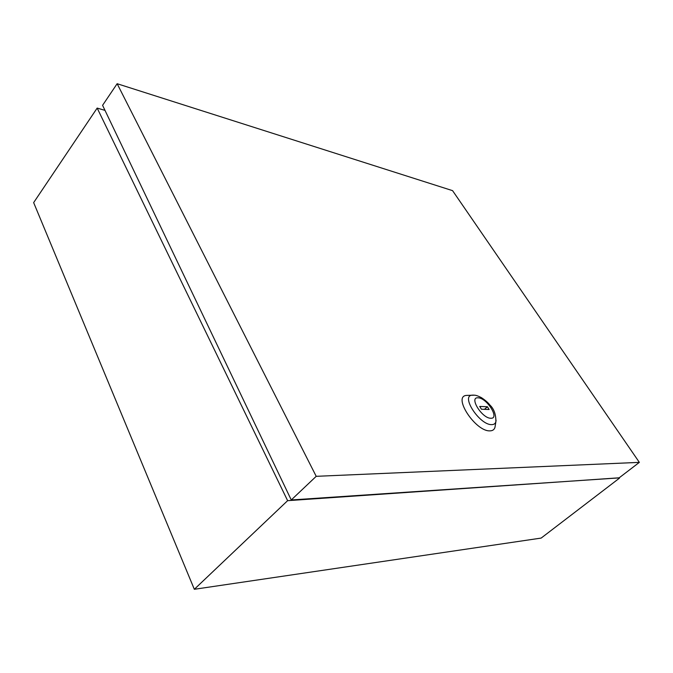 <?xml version="1.0" encoding="UTF-8"?>
<svg xmlns="http://www.w3.org/2000/svg" width="673" height="673" viewBox="0 0 673 673"><rect width="100%" height="100%" fill="white"/><g stroke="black" fill="none" stroke-linecap="round" stroke-linejoin="round"><path stroke-width="1.01" d="M104.988 110.372L97.164 108.084L287.623 500.67L619.194 477.805M287.623 500.67L194.329 589.287L541.159 538.08L619.438 478.166M97.164 108.084L33.65 202.615L194.329 589.287M468.004 395.345L466.406 395.413C452.424 396.33 475.491 431.62 489.902 430.863C492.594 430.838 494.285 429.66 494.975 427.338L495.235 425.748M452.576 190.652L639.35 462.368L619.076 477.897L291.258 499.963L102.582 105.325L117.144 83.713L452.576 190.652M117.144 83.713L316.209 476.324L639.35 462.368M316.209 476.324L291.258 499.963M479.714 406.433L481.439 409.226L489.12 409.512L487.395 406.753L479.714 406.433M484.467 409.335L487.395 406.753M496.094 420.246L495.875 421.752C495.303 423.67 493.898 424.629 491.669 424.629C479.756 425.159 460.534 395.951 472.042 395.16L473.565 395.11M478.124 397.819C468.601 396.742 481.969 418.488 490.819 418.253C500.056 418.884 486.815 397.777 478.124 397.819M466.406 395.413L474.482 395.177C476.055 395.244 478.352 396.061 481.38 397.634C485.191 400.132 488.009 402.572 489.835 404.961C493.974 408.848 495.984 414.442 495.875 421.752L494.975 427.338"/></g></svg>
